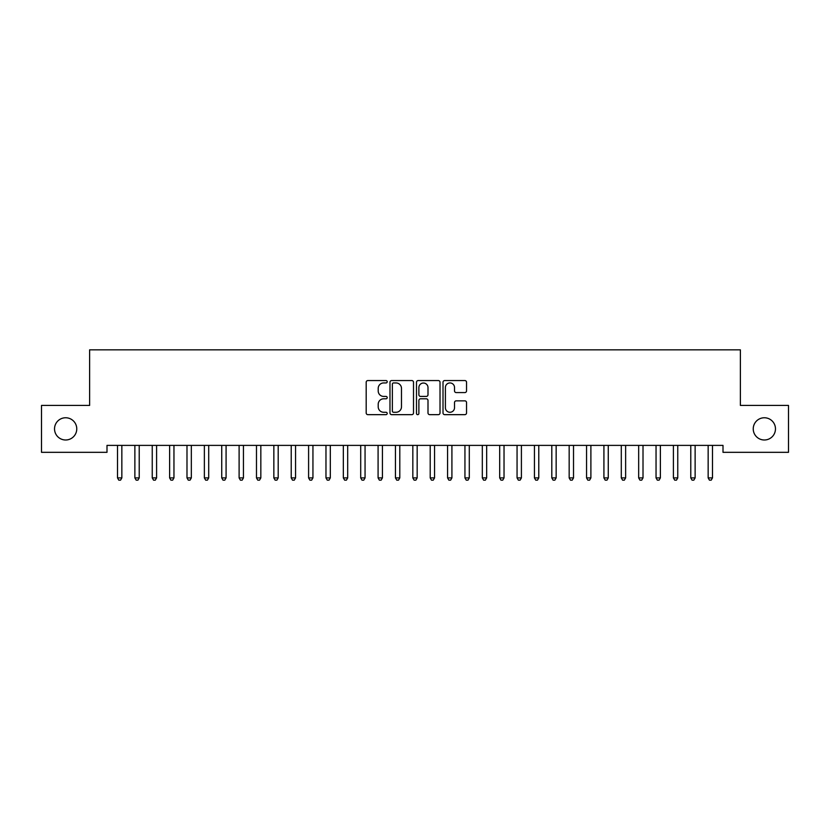 <?xml version="1.0" encoding="UTF-8"?>
<svg xmlns="http://www.w3.org/2000/svg" width="830" height="830" viewBox="0 0 830 830"><rect width="100%" height="100%" fill="white"/><g stroke="black" fill="none" stroke-linecap="round" stroke-linejoin="round"><path stroke-width="1.25" d="M387.205 381.748A1.193 1.193 0 0 0 386.012 380.555L367.898 380.555A1.702 1.702 0 0 0 366.186 382.267L366.186 412.956A1.702 1.702 0 0 0 367.898 414.658L386.012 414.658A1.193 1.193 0 0 0 387.205 413.465A1.193 1.193 0 0 0 386.012 412.271L383.668 412.271A5.457 5.457 0 0 1 378.21 406.814L378.21 404.262A5.457 5.457 0 0 1 383.668 398.805L386.012 398.805A1.193 1.193 0 0 0 387.205 397.612A1.193 1.193 0 0 0 386.012 396.418L383.668 396.418A5.457 5.457 0 0 1 378.21 390.961L378.21 388.399A5.457 5.457 0 0 1 383.668 382.941L386.012 382.941A1.193 1.193 0 0 0 387.205 381.748M753.235 428.882A11.122 11.122 0 0 0 764.357 439.993A11.122 11.122 0 0 0 775.469 428.882A11.122 11.122 0 0 0 764.357 417.76A11.122 11.122 0 0 0 753.235 428.882M54.531 428.882A11.122 11.122 0 0 0 65.643 439.993A11.122 11.122 0 0 0 76.765 428.882A11.122 11.122 0 0 0 65.643 417.76A11.122 11.122 0 0 0 54.531 428.882M464.831 392.58A1.702 1.702 0 0 0 466.543 390.878L466.543 382.267A1.702 1.702 0 0 0 464.831 380.555L444.714 380.555A1.702 1.702 0 0 0 443.013 382.267L443.013 412.956A1.702 1.702 0 0 0 444.714 414.658L464.831 414.658A1.702 1.702 0 0 0 466.543 412.956L466.543 402.56A1.702 1.702 0 0 0 464.831 400.849L456.22 400.849A1.702 1.702 0 0 0 454.518 402.56L454.518 407.717A4.565 4.565 0 0 1 449.953 412.271A4.565 4.565 0 0 1 445.399 407.717L445.399 387.506A4.565 4.565 0 0 1 449.953 382.941A4.565 4.565 0 0 1 454.518 387.506L454.518 390.878A1.702 1.702 0 0 0 456.22 392.58L464.831 392.58M723.003 445.388L106.997 445.388L106.997 452.329L41.5 452.329L41.5 405.424L89.619 405.424L89.619 349.835L740.381 349.835L740.381 405.424L788.5 405.424L788.5 452.329L723.003 452.329L723.003 445.388M413.506 382.267A1.702 1.702 0 0 0 411.805 380.555L391.677 380.555A1.702 1.702 0 0 0 389.976 382.267L389.976 412.956A1.702 1.702 0 0 0 391.677 414.658L411.805 414.658A1.702 1.702 0 0 0 413.506 412.956L413.506 382.267M418.196 380.555L438.323 380.555A1.702 1.702 0 0 1 440.025 382.267L440.025 412.956A1.702 1.702 0 0 1 438.323 414.658L429.712 414.658A1.702 1.702 0 0 1 428 412.956L428 400.506A1.702 1.702 0 0 0 426.298 398.805L420.582 398.805A1.702 1.702 0 0 0 418.88 400.506L418.88 413.465A1.193 1.193 0 0 1 417.687 414.658A1.193 1.193 0 0 1 416.494 413.465L416.494 382.267A1.702 1.702 0 0 1 418.196 380.555M393.555 382.941A1.193 1.193 0 0 0 392.362 384.134L392.362 411.078A1.193 1.193 0 0 0 393.555 412.271L396.035 412.271A5.457 5.457 0 0 0 401.481 406.814L401.481 388.399A5.457 5.457 0 0 0 396.035 382.941L393.555 382.941M428 387.589A4.565 4.565 0 0 0 423.445 383.035A4.565 4.565 0 0 0 418.88 387.589L418.88 394.717A1.702 1.702 0 0 0 420.582 396.418L426.298 396.418A1.702 1.702 0 0 0 428 394.717L428 387.589M117.372 445.637A1.733 1.733 -179.5 0 1 117.507 446.291A1.733 1.733 179.5 0 0 117.372 445.637L117.279 445.388M122.072 445.388L121.969 445.637A1.733 1.733 179.5 0 0 121.844 446.291L121.844 477.904L117.507 477.904L117.507 446.291M121.844 477.904L120.547 480.165L118.804 480.165L117.507 477.904M134.751 445.637A1.733 1.733 -179.5 0 1 134.875 446.291A1.733 1.733 179.5 0 0 134.751 445.637L134.647 445.388M152.118 445.637A1.733 1.733 -179.5 0 1 152.243 446.291A1.733 1.733 179.5 0 0 152.118 445.637L152.015 445.388M139.45 445.388L139.347 445.637A1.733 1.733 179.5 0 0 139.222 446.291L139.222 477.904L134.875 477.904L134.875 446.291M139.222 477.904L137.915 480.165L136.182 480.165L134.875 477.904M156.818 445.388L156.714 445.637A1.733 1.733 179.5 0 0 156.59 446.291L156.59 477.904L152.243 477.904L152.243 446.291M156.59 477.904L155.283 480.165L153.55 480.165L152.243 477.904M169.496 445.637A1.733 1.733 -179.5 0 1 169.621 446.291A1.733 1.733 179.5 0 0 169.496 445.637L169.393 445.388M186.864 445.637A1.733 1.733 -179.5 0 1 186.989 446.291A1.733 1.733 179.5 0 0 186.864 445.637L186.76 445.388M174.186 445.388L174.093 445.637A1.733 1.733 179.5 0 0 173.958 446.291L173.958 477.904L169.621 477.904L169.621 446.291M173.958 477.904L172.661 480.165L170.918 480.165L169.621 477.904M191.564 445.388L191.46 445.637A1.733 1.733 179.5 0 0 191.336 446.291L191.336 477.904L186.989 477.904L186.989 446.291M191.336 477.904L190.029 480.165L188.296 480.165L186.989 477.904M204.242 445.637A1.733 1.733 -179.5 0 1 204.367 446.291A1.733 1.733 179.5 0 0 204.242 445.637L204.139 445.388M208.932 445.388L208.828 445.637A1.733 1.733 179.5 0 0 208.704 446.291L208.704 477.904L204.367 477.904L204.367 446.291M208.704 477.904L207.407 480.165L205.664 480.165L204.367 477.904M221.61 445.637A1.733 1.733 -179.5 0 1 221.735 446.291A1.733 1.733 179.5 0 0 221.61 445.637L221.506 445.388M226.31 445.388L226.206 445.637A1.733 1.733 179.5 0 0 226.082 446.291L226.082 477.904L221.735 477.904L221.735 446.291M226.082 477.904L224.774 480.165L223.042 480.165L221.735 477.904M238.978 445.637A1.733 1.733 -179.5 0 1 239.113 446.291A1.733 1.733 179.5 0 0 238.978 445.637L238.884 445.388M256.356 445.637A1.733 1.733 -179.5 0 1 256.48 446.291A1.733 1.733 179.5 0 0 256.356 445.637L256.252 445.388M273.724 445.637A1.733 1.733 -179.5 0 1 273.848 446.291A1.733 1.733 179.5 0 0 273.724 445.637L273.62 445.388M291.102 445.637A1.733 1.733 -179.5 0 1 291.226 446.291A1.733 1.733 179.5 0 0 291.102 445.637L290.998 445.388M308.47 445.637A1.733 1.733 -179.5 0 1 308.594 446.291A1.733 1.733 179.5 0 0 308.47 445.637L308.366 445.388M325.837 445.637A1.733 1.733 -179.5 0 1 325.972 446.291A1.733 1.733 179.5 0 0 325.837 445.637L325.744 445.388M343.215 445.637A1.733 1.733 -179.5 0 1 343.34 446.291A1.733 1.733 179.5 0 0 343.215 445.637L343.112 445.388M360.583 445.637A1.733 1.733 -179.5 0 1 360.708 446.291A1.733 1.733 179.5 0 0 360.583 445.637L360.479 445.388M377.961 445.637A1.733 1.733 -179.5 0 1 378.086 446.291A1.733 1.733 179.5 0 0 377.961 445.637L377.858 445.388M243.678 445.388L243.574 445.637A1.733 1.733 179.5 0 0 243.449 446.291L243.449 477.904L239.113 477.904L239.113 446.291M243.449 477.904L242.153 480.165L240.41 480.165L239.113 477.904M261.056 445.388L260.952 445.637A1.733 1.733 179.5 0 0 260.828 446.291L260.828 477.904L256.48 477.904L256.48 446.291M260.828 477.904L259.52 480.165L257.788 480.165L256.48 477.904M278.424 445.388L278.32 445.637A1.733 1.733 179.5 0 0 278.195 446.291L278.195 477.904L273.848 477.904L273.848 446.291M278.195 477.904L276.888 480.165L275.155 480.165L273.848 477.904M295.791 445.388L295.688 445.637A1.733 1.733 179.5 0 0 295.563 446.291L295.563 477.904L291.226 477.904L291.226 446.291M295.563 477.904L294.266 480.165L292.523 480.165L291.226 477.904M313.169 445.388L313.066 445.637A1.733 1.733 179.5 0 0 312.941 446.291L312.941 477.904L308.594 477.904L308.594 446.291M312.941 477.904L311.634 480.165L309.901 480.165L308.594 477.904M330.537 445.388L330.433 445.637A1.733 1.733 179.5 0 0 330.309 446.291L330.309 477.904L325.972 477.904L325.972 446.291M330.309 477.904L329.012 480.165L327.269 480.165L325.972 477.904M347.915 445.388L347.812 445.637A1.733 1.733 179.5 0 0 347.687 446.291L347.687 477.904L343.34 477.904L343.34 446.291M347.687 477.904L346.38 480.165L344.647 480.165L343.34 477.904M365.283 445.388L365.179 445.637A1.733 1.733 179.5 0 0 365.055 446.291L365.055 477.904L360.708 477.904L360.708 446.291M365.055 477.904L363.748 480.165L362.015 480.165L360.708 477.904M382.651 445.388L382.557 445.637A1.733 1.733 179.5 0 0 382.423 446.291L382.423 477.904L378.086 477.904L378.086 446.291M382.423 477.904L381.126 480.165L379.383 480.165L378.086 477.904M395.329 445.637A1.733 1.733 -179.5 0 1 395.454 446.291A1.733 1.733 179.5 0 0 395.329 445.637L395.225 445.388M400.029 445.388L399.925 445.637A1.733 1.733 179.5 0 0 399.801 446.291L399.801 477.904L395.454 477.904L395.454 446.291M399.801 477.904L398.493 480.165L396.761 480.165L395.454 477.904M412.707 445.637A1.733 1.733 -179.5 0 1 412.832 446.291A1.733 1.733 179.5 0 0 412.707 445.637L412.603 445.388M417.397 445.388L417.293 445.637A1.733 1.733 179.5 0 0 417.168 446.291L417.168 477.904L412.832 477.904L412.832 446.291M417.168 477.904L415.872 480.165L414.129 480.165L412.832 477.904M430.075 445.637A1.733 1.733 -179.5 0 1 430.199 446.291A1.733 1.733 179.5 0 0 430.075 445.637L429.971 445.388M434.775 445.388L434.671 445.637A1.733 1.733 179.5 0 0 434.547 446.291L434.547 477.904L430.199 477.904L430.199 446.291M434.547 477.904L433.239 480.165L431.507 480.165L430.199 477.904M447.443 445.637A1.733 1.733 -179.5 0 1 447.577 446.291A1.733 1.733 179.5 0 0 447.443 445.637L447.349 445.388M452.143 445.388L452.039 445.637A1.733 1.733 179.5 0 0 451.914 446.291L451.914 477.904L447.577 477.904L447.577 446.291M451.914 477.904L450.617 480.165L448.874 480.165L447.577 477.904M464.821 445.637A1.733 1.733 -179.5 0 1 464.945 446.291A1.733 1.733 179.5 0 0 464.821 445.637L464.717 445.388M469.521 445.388L469.417 445.637A1.733 1.733 179.5 0 0 469.292 446.291L469.292 477.904L464.945 477.904L464.945 446.291M469.292 477.904L467.985 480.165L466.252 480.165L464.945 477.904M482.189 445.637A1.733 1.733 -179.5 0 1 482.313 446.291A1.733 1.733 179.5 0 0 482.189 445.637L482.085 445.388M486.888 445.388L486.785 445.637A1.733 1.733 179.5 0 0 486.66 446.291L486.66 477.904L482.313 477.904L482.313 446.291M486.66 477.904L485.353 480.165L483.62 480.165L482.313 477.904M499.567 445.637A1.733 1.733 -179.5 0 1 499.691 446.291A1.733 1.733 179.5 0 0 499.567 445.637L499.463 445.388M504.256 445.388L504.163 445.637A1.733 1.733 179.5 0 0 504.028 446.291L504.028 477.904L499.691 477.904L499.691 446.291M504.028 477.904L502.731 480.165L500.988 480.165L499.691 477.904M516.934 445.637A1.733 1.733 -179.5 0 1 517.059 446.291A1.733 1.733 179.5 0 0 516.934 445.637L516.831 445.388M521.634 445.388L521.531 445.637A1.733 1.733 179.5 0 0 521.406 446.291L521.406 477.904L517.059 477.904L517.059 446.291M521.406 477.904L520.099 480.165L518.366 480.165L517.059 477.904M534.312 445.637A1.733 1.733 -179.5 0 1 534.437 446.291A1.733 1.733 179.5 0 0 534.312 445.637L534.209 445.388M539.002 445.388L538.898 445.637A1.733 1.733 179.5 0 0 538.774 446.291L538.774 477.904L534.437 477.904L534.437 446.291M538.774 477.904L537.477 480.165L535.734 480.165L534.437 477.904M551.68 445.637A1.733 1.733 -179.5 0 1 551.805 446.291A1.733 1.733 179.5 0 0 551.68 445.637L551.577 445.388M556.38 445.388L556.276 445.637A1.733 1.733 179.5 0 0 556.152 446.291L556.152 477.904L551.805 477.904L551.805 446.291M556.152 477.904L554.845 480.165L553.112 480.165L551.805 477.904M569.048 445.637A1.733 1.733 -179.5 0 1 569.173 446.291A1.733 1.733 179.5 0 0 569.048 445.637L568.944 445.388M573.748 445.388L573.644 445.637A1.733 1.733 179.5 0 0 573.52 446.291L573.52 477.904L569.173 477.904L569.173 446.291M573.52 477.904L572.212 480.165L570.48 480.165L569.173 477.904M586.426 445.637A1.733 1.733 -179.5 0 1 586.551 446.291A1.733 1.733 179.5 0 0 586.426 445.637L586.322 445.388M591.116 445.388L591.022 445.637A1.733 1.733 179.5 0 0 590.887 446.291L590.887 477.904L586.551 477.904L586.551 446.291M590.887 477.904L589.591 480.165L587.848 480.165L586.551 477.904M603.794 445.637A1.733 1.733 -179.5 0 1 603.918 446.291A1.733 1.733 179.5 0 0 603.794 445.637L603.69 445.388M608.494 445.388L608.39 445.637A1.733 1.733 179.5 0 0 608.265 446.291L608.265 477.904L603.918 477.904L603.918 446.291M608.265 477.904L606.958 480.165L605.226 480.165L603.918 477.904M621.172 445.637A1.733 1.733 -179.5 0 1 621.297 446.291A1.733 1.733 179.5 0 0 621.172 445.637L621.068 445.388M625.862 445.388L625.758 445.637A1.733 1.733 179.5 0 0 625.633 446.291L625.633 477.904L621.297 477.904L621.297 446.291M625.633 477.904L624.336 480.165L622.593 480.165L621.297 477.904M638.54 445.637A1.733 1.733 -179.5 0 1 638.664 446.291A1.733 1.733 179.5 0 0 638.54 445.637L638.436 445.388M643.24 445.388L643.136 445.637A1.733 1.733 179.5 0 0 643.011 446.291L643.011 477.904L638.664 477.904L638.664 446.291M643.011 477.904L641.704 480.165L639.972 480.165L638.664 477.904M655.908 445.637A1.733 1.733 -179.5 0 1 656.042 446.291A1.733 1.733 179.5 0 0 655.908 445.637L655.814 445.388M660.607 445.388L660.504 445.637A1.733 1.733 179.5 0 0 660.379 446.291L660.379 477.904L656.042 477.904L656.042 446.291M660.379 477.904L659.082 480.165L657.339 480.165L656.042 477.904M673.286 445.637A1.733 1.733 -179.5 0 1 673.41 446.291A1.733 1.733 179.5 0 0 673.286 445.637L673.182 445.388M677.986 445.388L677.882 445.637A1.733 1.733 179.5 0 0 677.757 446.291L677.757 477.904L673.41 477.904L673.41 446.291M677.757 477.904L676.45 480.165L674.717 480.165L673.41 477.904M690.653 445.637A1.733 1.733 -179.5 0 1 690.778 446.291A1.733 1.733 179.5 0 0 690.653 445.637L690.55 445.388M695.353 445.388L695.25 445.637A1.733 1.733 179.5 0 0 695.125 446.291L695.125 477.904L690.778 477.904L690.778 446.291M695.125 477.904L693.818 480.165L692.085 480.165L690.778 477.904M708.032 445.637A1.733 1.733 -179.5 0 1 708.156 446.291A1.733 1.733 179.5 0 0 708.032 445.637L707.928 445.388M712.721 445.388L712.628 445.637A1.733 1.733 179.5 0 0 712.493 446.291L712.493 477.904L708.156 477.904L708.156 446.291M712.493 477.904L711.196 480.165L709.453 480.165L708.156 477.904"/></g></svg>
